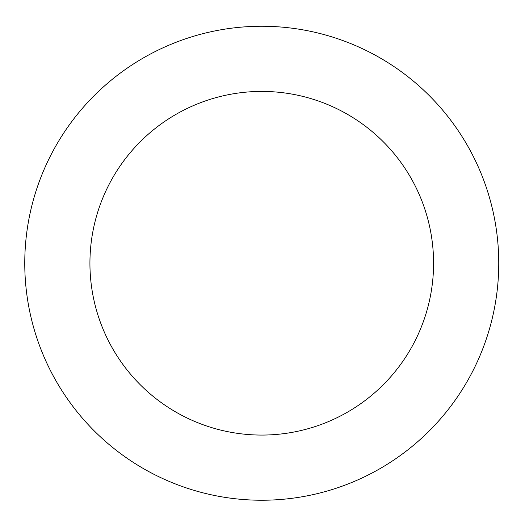 <?xml version="1.0" encoding="UTF-8"?>
<svg xmlns="http://www.w3.org/2000/svg" width="525" height="525" viewBox="0 0 525 525"><rect width="100%" height="100%" fill="white"/><g stroke="black" fill="none" stroke-linecap="round" stroke-linejoin="round"><path stroke-width="0.79" d="M433.578 263.248A171.819 171.819 0 0 0 175.842 114.443A171.819 171.819 0 0 0 175.842 412.046A171.819 171.819 0 0 0 433.578 263.248M498.75 263.248A236.998 236.998 0 0 0 143.259 57.999A236.998 236.998 0 0 0 143.259 468.49A236.998 236.998 0 0 0 498.75 263.248"/></g></svg>
